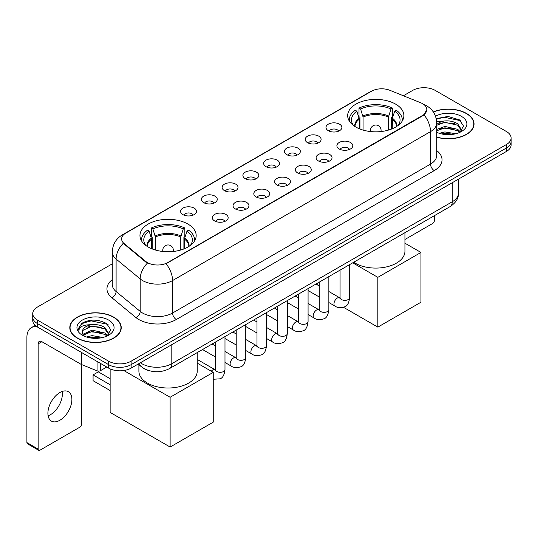 <?xml version="1.0" encoding="UTF-8"?>
<svg xmlns="http://www.w3.org/2000/svg" width="538" height="538" viewBox="0 0 538 538"><rect width="100%" height="100%" fill="white"/><g stroke="black" fill="none" stroke-linecap="round" stroke-linejoin="round"><path stroke-width="0.81" d="M187.937 224.064A28.104 16.227 0 0 0 157.311 220.546A28.104 16.227 0 0 0 139.961 235.536A28.104 16.227 0 0 0 148.192 247.009A28.104 16.227 0 0 0 178.818 250.526A28.104 16.227 0 0 0 196.168 235.536A28.104 16.227 0 0 0 187.937 224.064M395.645 104.137A28.104 16.227 0 0 0 365.02 100.619A28.104 16.227 0 0 0 347.676 115.609A28.104 16.227 0 0 0 355.907 127.082A28.104 16.227 0 0 0 386.533 130.599A28.104 16.227 0 0 0 403.877 115.609A28.104 16.227 0 0 0 395.645 104.137M328.308 130.68A7.956 4.593 180 0 1 326.734 129.382A7.956 4.593 180 0 1 329.364 123.673A7.956 4.593 180 0 1 339.559 124.184A7.956 4.593 180 0 1 341.139 129.382A7.956 4.593 180 0 1 328.308 130.68M338.59 131.158A4.775 2.757 0 0 0 337.306 129.813A4.775 2.757 0 0 0 332.605 129.113A4.775 2.757 0 0 0 329.276 131.158M307.541 142.671A7.956 4.593 180 0 1 305.961 141.373A7.956 4.593 180 0 1 308.597 135.663A7.956 4.593 180 0 1 318.785 136.175A7.956 4.593 180 0 1 320.366 141.373A7.956 4.593 180 0 1 307.541 142.671M317.817 143.148A4.775 2.757 0 0 0 316.539 141.803A4.775 2.757 0 0 0 311.838 141.104A4.775 2.757 0 0 0 308.509 143.148M286.767 154.662A7.956 4.593 180 0 1 285.187 153.364A7.956 4.593 180 0 1 287.823 147.654A7.956 4.593 180 0 1 298.012 148.172A7.956 4.593 180 0 1 299.592 153.364A7.956 4.593 180 0 1 286.767 154.662M297.043 155.139A4.775 2.757 0 0 0 295.765 153.794A4.775 2.757 0 0 0 291.065 153.101A4.775 2.757 0 0 0 287.736 155.139M265.994 166.652A7.956 4.593 180 0 1 264.42 165.354A7.956 4.593 180 0 1 267.05 159.651A7.956 4.593 180 0 1 277.245 160.163A7.956 4.593 180 0 1 278.825 165.354A7.956 4.593 180 0 1 265.994 166.652M276.276 167.13A4.775 2.757 0 0 0 274.992 165.791A4.775 2.757 0 0 0 270.291 165.092A4.775 2.757 0 0 0 266.962 167.13M245.227 178.65A7.956 4.593 180 0 1 243.647 177.352A7.956 4.593 180 0 1 246.283 171.642A7.956 4.593 180 0 1 256.471 172.153A7.956 4.593 180 0 1 258.052 177.352A7.956 4.593 180 0 1 245.227 178.65M255.503 179.12A4.775 2.757 0 0 0 254.225 177.782A4.775 2.757 0 0 0 249.524 177.083A4.775 2.757 0 0 0 246.196 179.12M224.454 190.64A7.956 4.593 180 0 1 222.873 189.342A7.956 4.593 180 0 1 225.509 183.633A7.956 4.593 180 0 1 235.698 184.144A7.956 4.593 180 0 1 237.278 189.342A7.956 4.593 180 0 1 224.454 190.64M234.729 191.118A4.775 2.757 0 0 0 233.452 189.773A4.775 2.757 0 0 0 228.751 189.073A4.775 2.757 0 0 0 225.422 191.118M203.68 202.631A7.956 4.593 180 0 1 202.106 201.333A7.956 4.593 180 0 1 204.736 195.624A7.956 4.593 180 0 1 214.931 196.135A7.956 4.593 180 0 1 216.505 201.333A7.956 4.593 180 0 1 203.68 202.631M213.963 203.108A4.775 2.757 0 0 0 212.678 201.763A4.775 2.757 0 0 0 207.977 201.071A4.775 2.757 0 0 0 204.648 203.108M182.913 214.622A7.956 4.593 180 0 1 181.333 213.324A7.956 4.593 180 0 1 183.969 207.621A7.956 4.593 180 0 1 194.157 208.132A7.956 4.593 180 0 1 195.738 213.324A7.956 4.593 180 0 1 182.913 214.622M193.189 215.099A4.775 2.757 0 0 0 191.911 213.761A4.775 2.757 0 0 0 187.204 213.061A4.775 2.757 0 0 0 183.882 215.099M339.222 148.972A7.956 4.593 180 0 1 337.642 147.674A7.956 4.593 180 0 1 340.278 141.965A7.956 4.593 180 0 1 350.467 142.476A7.956 4.593 180 0 1 352.047 147.674A7.956 4.593 180 0 1 339.222 148.972M349.498 149.443A4.775 2.757 0 0 0 348.22 148.105A4.775 2.757 0 0 0 343.52 147.405A4.775 2.757 0 0 0 340.191 149.443M318.449 160.963A7.956 4.593 180 0 1 316.869 159.665A7.956 4.593 180 0 1 319.505 153.955A7.956 4.593 180 0 1 329.7 154.467A7.956 4.593 180 0 1 331.274 159.665A7.956 4.593 180 0 1 318.449 160.963M328.731 161.44A4.775 2.757 0 0 0 327.447 160.095A4.775 2.757 0 0 0 322.746 159.396A4.775 2.757 0 0 0 319.417 161.44M297.675 172.954A7.956 4.593 180 0 1 296.102 171.656A7.956 4.593 180 0 1 298.731 165.946A7.956 4.593 180 0 1 308.926 166.457A7.956 4.593 180 0 1 310.507 171.656A7.956 4.593 180 0 1 297.675 172.954M307.958 173.431A4.775 2.757 0 0 0 306.673 172.086A4.775 2.757 0 0 0 301.973 171.393A4.775 2.757 0 0 0 298.644 173.431M276.909 184.944A7.956 4.593 180 0 1 275.328 183.646A7.956 4.593 180 0 1 277.964 177.944A7.956 4.593 180 0 1 288.153 178.455A7.956 4.593 180 0 1 289.733 183.646A7.956 4.593 180 0 1 276.909 184.944M287.184 185.422A4.775 2.757 0 0 0 285.907 184.083A4.775 2.757 0 0 0 281.206 183.384A4.775 2.757 0 0 0 277.877 185.422M256.135 196.942A7.956 4.593 180 0 1 254.555 195.637A7.956 4.593 180 0 1 257.191 189.934A7.956 4.593 180 0 1 267.386 190.445A7.956 4.593 180 0 1 268.96 195.637A7.956 4.593 180 0 1 256.135 196.942M266.411 197.412A4.775 2.757 0 0 0 265.133 196.074A4.775 2.757 0 0 0 260.432 195.375A4.775 2.757 0 0 0 257.103 197.412M235.362 208.932A7.956 4.593 180 0 1 233.788 207.634A7.956 4.593 180 0 1 236.417 201.925A7.956 4.593 180 0 1 246.612 202.436A7.956 4.593 180 0 1 248.193 207.634A7.956 4.593 180 0 1 235.362 208.932M245.644 209.41A4.775 2.757 0 0 0 244.36 208.065A4.775 2.757 0 0 0 239.659 207.365A4.775 2.757 0 0 0 236.33 209.41M214.595 220.923A7.956 4.593 180 0 1 213.014 219.625A7.956 4.593 180 0 1 215.651 213.916A7.956 4.593 180 0 1 225.839 214.427A7.956 4.593 180 0 1 227.419 219.625A7.956 4.593 180 0 1 214.595 220.923M224.871 221.4A4.775 2.757 0 0 0 223.593 220.055A4.775 2.757 0 0 0 218.892 219.356A4.775 2.757 0 0 0 215.563 221.4M420.729 102.778A14.318 8.265 180 0 1 422.646 103.706A14.318 8.265 180 0 1 426.836 109.55A14.318 8.265 180 0 1 422.646 115.394L167.688 262.591A14.318 8.265 180 0 1 145.838 261.488L124.217 243.667A14.318 8.265 180 0 1 121.628 238.926A14.318 8.265 180 0 1 125.825 233.082L371.523 91.225A14.318 8.265 180 0 1 389.855 90.297L420.729 102.778M149.039 370.662A15.905 9.186 180 0 1 142.617 367.656M436.728 137.197A25.716 14.849 0 0 0 474.045 123.948A25.716 14.849 0 0 0 466.513 113.451A25.716 14.849 0 0 0 433.285 111.904M113.7 317.144A25.716 14.849 0 0 0 85.67 313.923A25.716 14.849 0 0 0 69.799 327.642A25.716 14.849 0 0 0 77.331 338.14A25.716 14.849 0 0 0 105.354 341.361A25.716 14.849 0 0 0 121.232 327.642A25.716 14.849 0 0 0 113.7 317.144M70.061 328.98A25.716 14.849 0 0 0 69.974 329.37M426.836 109.55L424.031 114.816L422.646 115.825L166.074 263.741A18.561 10.713 60 0 1 172.564 280.56A21.211 12.246 180 0 1 142.57 280.56A21.211 12.246 180 0 1 140.189 278.926L116.1 259.06A21.211 12.246 180 0 1 112.267 252.04L112.267 284.508A21.211 12.246 0 0 0 116.1 291.535L140.189 311.394A21.211 12.246 0 0 0 142.57 313.029A21.211 12.246 0 0 0 172.564 313.029L430.514 164.103A21.211 12.246 0 0 0 436.728 155.442L436.728 122.973A21.211 12.246 180 0 1 430.514 131.628A18.561 10.713 -120 0 0 424.031 114.816M112.267 263.855L37.398 307.077A15.905 9.186 0 0 0 32.737 313.573L32.737 320.5A15.905 9.186 0 0 0 37.398 326.99L108.636 368.12L108.636 364.656A15.905 9.186 0 0 0 131.131 364.656L506.44 147.977A15.905 9.186 0 0 0 511.1 141.481A15.905 9.186 0 0 1 506.44 147.977L131.131 364.656A15.905 9.186 0 0 1 108.636 364.656L37.398 323.526L108.636 364.656L108.636 361.193A15.905 9.186 0 0 0 131.131 361.193L506.44 144.514A15.905 9.186 0 0 0 511.1 138.017A15.905 9.186 0 0 0 506.44 131.521L435.202 90.397A15.905 9.186 0 0 0 412.707 90.397L403.392 95.771M32.737 317.037A15.905 9.186 0 0 0 37.398 323.526A15.905 9.186 0 0 1 32.737 317.037M149.053 263.741L145.838 262.114L123.256 243.317A18.561 12.414 129.5 0 0 116.1 259.06L116.1 291.535A5.299 3.544 -50.5 0 1 111.756 297.622A26.51 15.306 180 0 1 112.267 279.652M32.737 313.573A15.905 9.186 0 0 0 37.398 320.063L108.636 361.193M121.057 329.37A25.716 14.849 0 0 0 120.963 328.98M473.87 125.677A25.716 14.849 0 0 0 473.776 125.287M108.636 368.12A15.905 9.186 0 0 0 131.131 368.12L506.44 151.44A15.905 9.186 0 0 0 511.1 144.944L511.1 138.017M436.728 137.029A25.454 14.694 0 0 0 473.776 123.948A25.454 14.694 0 0 0 466.325 113.558A25.454 14.694 0 0 0 433.386 112.052M439.277 133.303L444.892 131.924L455.794 133.754M441.476 133.901L444.892 133.303L453.507 134.238M436.728 129.402L444.892 126.43L457.697 129.328L460.427 131.924M436.728 130.781L444.892 127.802L457.697 130.7L459.714 132.409M436.695 121.783L444.159 121.01A13.255 7.653 0 0 0 436.728 124.567M444.159 121.01C449.243 120.478 453.756 121.42 457.697 123.827L461.584 129.934L461.49 130.942M436.728 125.28L444.892 122.308L457.697 125.206L461.537 130.62M436.728 132.039L437.293 132.563M436.728 132.314A18.561 10.713 0 0 0 461.449 131.521A18.561 10.713 0 0 0 461.449 116.369A18.561 10.713 0 0 0 435.511 116.195M459.936 132.308L463.507 126.033L459.432 119.86L447.959 116.43L436.244 118.663M436.372 119.248L443.951 117.183L460.279 120.62L461.073 121.171M439.849 123.437L443.951 122.677L454.449 123.565M439.849 128.938L443.951 128.178L454.449 129.066M441.826 133.982L443.951 133.673L453.305 134.271M404.939 239.484L432.579 223.526A2.65 1.533 120 0 0 434.455 220.277L434.455 215.637M77.519 338.032A25.454 14.694 0 0 0 105.253 341.22A25.454 14.694 0 0 0 120.963 327.642A25.454 14.694 0 0 0 113.511 317.252A25.454 14.694 0 0 0 85.771 314.064A25.454 14.694 0 0 0 70.061 327.642A25.454 14.694 0 0 0 77.519 338.032M86.463 336.996L92.085 335.625L102.98 337.454M88.662 337.602L92.085 336.996L100.693 337.931M82.886 334.306L92.085 330.124L104.883 333.022L107.613 335.625M83.35 335.06L92.085 331.495L104.883 334.394L106.901 336.102M107.123 336.001L110.694 329.727L106.625 323.553C97.903 319.047 89.584 319 81.668 323.399L78.609 328.994L78.904 330.796C79.073 326.761 83.222 324.73 91.346 324.703A13.255 7.653 0 0 0 82.26 331.973A13.255 7.653 0 0 0 82.899 334.327L84.486 336.257M91.346 324.703C96.43 324.172 100.942 325.113 104.883 327.521L108.77 333.627L108.676 334.636M82.26 332.121L82.711 330.493L92.085 326.001L104.883 328.9L108.723 334.313M108.636 320.063A18.561 10.713 0 0 0 82.388 320.063A18.561 10.713 0 0 0 82.388 335.221A18.561 10.713 0 0 0 108.636 335.221A18.561 10.713 0 0 0 108.636 320.063M78.615 329.121L79.187 326.855L83.565 322.941L91.137 320.877L107.466 324.32L108.259 324.865M87.042 327.131L91.137 326.371L101.635 327.259M87.042 332.632L91.137 331.872L101.635 332.76M89.012 337.676L91.137 337.373L100.492 337.965M359.323 128.764L359.323 119.214L356.835 111.171A24.284 14.022 0 0 0 352.847 124.567A24.284 14.022 0 0 0 353.466 125.475M359.942 129.019L359.942 117.291L359.001 116.746L359.001 108.091A26.51 15.306 0 0 1 392.552 108.091L390.971 109.006A24.284 14.022 0 0 0 360.581 109.006L363.076 117.049L363.076 130.088M388.476 130.088L388.476 117.049L390.971 109.006M353.701 262.255A29.166 16.839 0 0 0 355.154 263.156A29.166 16.839 0 0 0 386.936 266.808A29.166 16.839 0 0 0 404.939 251.253L404.939 232.678M392.552 108.091L392.552 116.746L391.61 117.291L391.61 129.019M356.835 111.171L355.248 110.256A26.51 15.306 0 0 0 349.263 119.94A26.51 15.306 0 0 0 349.344 121.124M360.581 109.006L359.001 108.091M402.209 121.124A26.51 15.306 0 0 0 402.29 119.94A26.51 15.306 0 0 0 396.304 110.256L394.717 111.171L392.404 118.199L392.229 128.764M398.086 125.475A24.284 14.022 0 0 0 398.705 124.567A24.284 14.022 0 0 0 394.717 111.171M377.837 327.124L377.837 277.339L420.958 252.443L420.958 302.228L377.837 327.124L343.473 307.285M317.85 285.16L317.85 282.954M377.837 277.339L352.713 262.826M404.939 243.196L420.958 252.443M151.608 248.691L151.608 239.141L149.12 231.091A24.284 14.022 0 0 0 145.139 244.487A24.284 14.022 0 0 0 145.751 245.402M152.227 248.939L152.227 237.218L151.286 236.673L151.286 228.011A26.51 15.306 0 0 1 184.843 228.011L183.256 228.926A24.284 14.022 0 0 0 152.866 228.926L155.361 236.976L155.361 250.009M180.768 250.009L180.768 236.976L183.256 228.926M138.898 364.67L138.898 371.173A29.166 16.839 0 0 0 147.439 383.083A29.166 16.839 0 0 0 179.221 386.728A29.166 16.839 0 0 0 197.224 371.173L197.224 352.598M184.843 228.011L184.843 236.673L183.902 237.218L183.902 248.939M149.12 231.091L147.533 230.177A26.51 15.306 0 0 0 141.548 239.867A26.51 15.306 0 0 0 141.629 241.044M152.866 228.926L151.286 228.011M194.494 241.044A26.51 15.306 0 0 0 194.574 239.867A26.51 15.306 0 0 0 188.589 230.177L187.009 231.091L184.689 238.119L184.514 248.691M190.378 245.402A24.284 14.022 0 0 0 190.99 244.487A24.284 14.022 0 0 0 187.009 231.091M110.135 390.548L93.074 380.702L93.074 374.899L110.135 384.751M170.122 447.044L170.122 397.259L213.243 372.363L213.243 422.155L170.122 447.044L110.135 412.411L110.135 368.886M170.122 397.259L123.821 370.527M197.224 363.116L213.243 372.363M93.074 374.899L98.326 371.866L110.135 378.685M62.159 391.482A16.967 9.798 -60 0 1 50.377 414.751A16.967 9.798 -60 0 1 48.111 415.813M59.893 420.245A16.967 9.798 120 0 0 70.976 405.296A16.967 9.798 120 0 0 68.38 391.698A16.967 9.798 120 0 0 59.893 392.538A16.967 9.798 120 0 0 48.81 407.495A16.967 9.798 120 0 0 51.413 421.086A16.967 9.798 120 0 0 59.893 420.245M100.478 363.412L100.478 370.669L106.759 367.037M37.216 326.889A21.211 12.246 -120 0 0 31.291 327.676A21.211 12.246 -120 0 0 26.9 337.387L26.9 442.586L38.151 449.082L38.151 343.876A5.299 3.06 60 0 1 39.247 341.448A5.299 3.06 60 0 1 41.897 341.711L81.103 364.347L81.103 352.222M38.151 449.082A2.65 1.533 120 0 0 38.696 450.293L27.451 443.803A2.65 1.533 -60 0 1 26.9 442.586M38.696 450.293A2.65 1.533 120 0 0 40.02 450.165L79.765 427.219A2.65 1.533 120 0 0 81.642 423.971L81.642 364.596M100.478 370.669A2.65 1.533 180 0 1 97.082 370.837L81.453 364.515A2.65 1.533 180 0 1 81.103 364.347M124.217 243.667L124.217 244.292M145.838 261.488L145.838 262.114M167.688 262.591L167.688 263.021M422.646 115.394L422.646 115.825M176.309 319.525A5.299 3.06 60 0 1 172.564 313.029L172.564 280.56L430.514 131.628L430.514 164.103A5.299 3.06 60 0 0 434.267 170.593L176.309 319.525A26.51 15.306 180 0 1 138.817 319.525A26.51 15.306 180 0 1 135.845 317.481L111.756 297.622M436.728 122.973C436.372 115.347 433.016 109.631 426.674 105.818L423.998 104.513A18.561 8.689 112 0 0 423.742 104.419M124.244 234.164A18.561 10.713 -120 0 0 122.321 234.884C115.979 238.697 112.624 244.413 112.267 252.04M122.321 234.884L369.962 91.911A18.561 10.713 60 0 1 371.368 91.312M147.419 263.102A18.561 12.414 129.5 0 0 140.189 278.926L140.189 311.394A5.299 3.544 -50.5 0 1 135.845 317.481M436.728 150.586A26.51 15.306 180 0 1 434.267 170.593M131.131 361.193L131.131 368.12M506.44 144.514L506.44 151.44M37.398 320.063L37.398 326.99M140.391 362.773A21.211 12.246 0 0 0 141.817 363.681A21.211 12.246 0 0 0 171.81 363.681L452.263 201.77A21.211 12.246 0 0 0 458.477 193.108C458.632 198.374 455.827 202.873 450.064 206.619L169.618 368.537A10.605 6.12 60 0 0 171.81 363.681L171.81 344.636M452.263 182.718L452.263 201.77A10.605 6.12 60 0 1 450.064 206.619M139.53 363.271A10.605 7.095 129.5 0 0 141.38 366.721L138.158 364.065M359.323 119.214A20.787 11.997 0 0 0 354.993 126.531M388.476 117.049A20.787 11.997 0 0 0 363.076 117.049M359.149 118.199A21.036 12.145 0 0 0 354.784 126.396M388.658 116.033A21.036 12.145 0 0 0 362.894 116.033M396.768 126.396A21.036 12.145 0 0 0 392.404 118.199M396.56 126.531A20.787 11.997 0 0 0 392.229 119.214M370.944 131.595A5.299 3.06 180 0 1 370.474 130.331L370.474 131.548M381.079 131.548L381.079 130.331A5.299 3.06 180 0 1 380.608 131.595M151.608 239.141A20.787 11.997 0 0 0 147.278 246.458M180.768 236.976A20.787 11.997 0 0 0 155.361 236.976M151.434 238.119A21.036 12.145 0 0 0 147.069 246.323M180.943 235.953A21.036 12.145 0 0 0 155.186 235.953M189.053 246.323A21.036 12.145 0 0 0 184.689 238.119M188.845 246.458A20.787 11.997 0 0 0 184.514 239.141M163.236 251.515A5.299 3.06 180 0 1 162.758 250.257L162.758 251.468M173.364 251.468L173.364 250.257A5.299 3.06 180 0 1 172.893 251.515M349.619 264.615L349.619 297.595A4.775 2.757 180 0 1 347.999 299.666A4.775 2.757 180 0 1 341.469 299.545A4.775 2.757 180 0 1 340.07 297.595L339.922 298.63L340.346 298.274M349.619 297.595C348.96 303.136 347.245 306.236 344.468 306.882C340.527 308.106 337.36 307.83 334.959 306.061A4.775 2.757 -60 0 1 334.226 302.235A4.775 2.757 -60 0 1 337.346 298.032A4.775 2.757 -60 0 1 337.555 297.918A4.775 2.757 -60 0 1 339.734 297.796L340.056 297.965M328.846 276.606L328.846 309.592A4.775 2.757 180 0 1 327.232 311.657A4.775 2.757 180 0 1 320.702 311.536A4.775 2.757 180 0 1 319.303 309.592L319.148 310.621L319.572 310.265M328.846 309.592C328.193 315.134 326.472 318.227 323.694 318.873C319.754 320.097 316.586 319.821 314.185 318.052A4.775 2.757 -60 0 1 313.459 314.226A4.775 2.757 -60 0 1 316.573 310.022A4.775 2.757 -60 0 1 316.788 309.908A4.775 2.757 -60 0 1 318.96 309.787L319.29 309.962M308.072 288.603L308.072 321.583A4.775 2.757 180 0 1 306.458 323.647A4.775 2.757 180 0 1 299.928 323.533A4.775 2.757 180 0 1 298.529 321.583L298.375 322.612L298.805 322.262M308.072 321.583C307.42 327.124 305.705 330.218 302.928 330.87C298.987 332.087 295.813 331.811 293.418 330.043A4.775 2.757 -60 0 1 292.685 326.223A4.775 2.757 -60 0 1 295.806 322.013A4.775 2.757 -60 0 1 296.014 321.899A4.775 2.757 -60 0 1 298.186 321.778L298.516 321.953M287.305 300.594L287.305 333.573A4.775 2.757 180 0 1 285.685 335.638A4.775 2.757 180 0 1 279.155 335.524A4.775 2.757 180 0 1 277.756 333.573L277.608 334.602L278.032 334.253M287.305 333.573C286.646 339.115 284.932 342.208 282.154 342.861C278.213 344.078 275.046 343.809 272.645 342.034A4.775 2.757 -60 0 1 271.912 338.214A4.775 2.757 -60 0 1 275.032 334.011A4.775 2.757 -60 0 1 275.241 333.896A4.775 2.757 -60 0 1 277.42 333.768L277.743 333.943M266.532 312.585L266.532 345.564A4.775 2.757 180 0 1 264.918 347.635A4.775 2.757 180 0 1 258.381 347.514A4.775 2.757 180 0 1 256.989 345.564L256.834 346.6L257.258 346.243M266.532 345.564C265.88 351.106 264.158 354.206 261.381 354.851C257.44 356.075 254.272 355.8 251.871 354.031A4.775 2.757 -60 0 1 251.145 350.204A4.775 2.757 -60 0 1 254.259 346.001A4.775 2.757 -60 0 1 254.474 345.887A4.775 2.757 -60 0 1 256.646 345.766L256.976 345.934M245.758 324.575L245.758 357.562A4.775 2.757 180 0 1 244.144 359.626A4.775 2.757 180 0 1 237.614 359.505A4.775 2.757 180 0 1 236.216 357.562L236.061 358.59L236.491 358.234M245.758 357.562C245.106 363.103 243.391 366.196 240.614 366.842C236.673 368.066 233.499 367.79 231.105 366.022A4.775 2.757 -60 0 1 230.372 362.195A4.775 2.757 -60 0 1 233.492 357.992A4.775 2.757 -60 0 1 233.7 357.878A4.775 2.757 -60 0 1 235.873 357.757L236.202 357.925M224.985 336.573L224.985 369.552A4.775 2.757 180 0 1 223.371 371.617A4.775 2.757 180 0 1 216.841 371.502A4.775 2.757 180 0 1 215.442 369.552L215.294 370.581L215.718 370.231M211.252 371.213A4.775 2.757 -60 0 1 212.718 369.983A4.775 2.757 -60 0 1 212.927 369.868A4.775 2.757 -60 0 1 215.106 369.747L215.429 369.922M38.151 343.876L41.897 341.711M81.453 352.43L81.453 364.515M97.082 370.837L97.082 361.455M369.962 91.911L373.365 90.33M169.618 368.537C161.084 372.827 152.55 372.827 144.016 368.537L141.38 366.721M458.477 193.108L458.477 179.134M473.776 126.074L473.776 123.948M120.963 329.767L120.963 327.642M70.061 329.767L70.061 327.642M349.263 120.996L349.263 119.94M402.29 120.996L402.29 119.94M381.079 130.331A5.299 5.299 0 0 0 373.123 125.737A5.299 5.299 0 0 0 370.474 130.331M141.548 240.916L141.548 239.867M194.574 240.916L194.574 239.867M173.364 250.257A5.299 5.299 0 0 0 165.415 245.664A5.299 5.299 0 0 0 162.758 250.257M334.959 306.061L328.846 302.531M319.303 297.016L308.072 290.54M340.07 270.13L340.07 297.595M339.734 297.796L328.846 291.509M319.303 286.001L315.94 284.057M314.185 318.052L308.072 314.522M298.529 309.014L287.305 302.531M319.303 282.12L319.303 309.592M318.96 309.787L308.072 303.499M298.529 297.991L295.167 296.048M293.418 330.043L287.305 326.512M277.756 321.004L266.532 314.522M298.529 294.111L298.529 321.583M298.186 321.778L287.305 315.497M277.756 309.982L274.4 308.045M272.645 342.034L266.532 338.51M256.989 332.995L245.758 326.512M277.756 306.102L277.756 333.573M277.42 333.768L266.532 327.487M256.989 321.973L253.627 320.036M251.871 354.031L245.758 350.5M236.216 344.986L224.985 338.51M256.989 318.092L256.989 345.564M256.646 345.766L245.758 339.478M236.216 333.97L232.853 332.027M231.105 366.022L224.985 362.491M215.442 356.983L202.537 349.532M236.216 330.09L236.216 357.562M235.873 357.757L224.985 351.469M215.442 345.961L212.086 344.017M224.985 369.552C224.333 375.094 222.618 378.187 219.84 378.839L213.243 379.263M215.442 342.081L215.442 369.552M215.106 369.747L197.224 359.424M31.291 327.676L35.205 325.416"/></g></svg>
